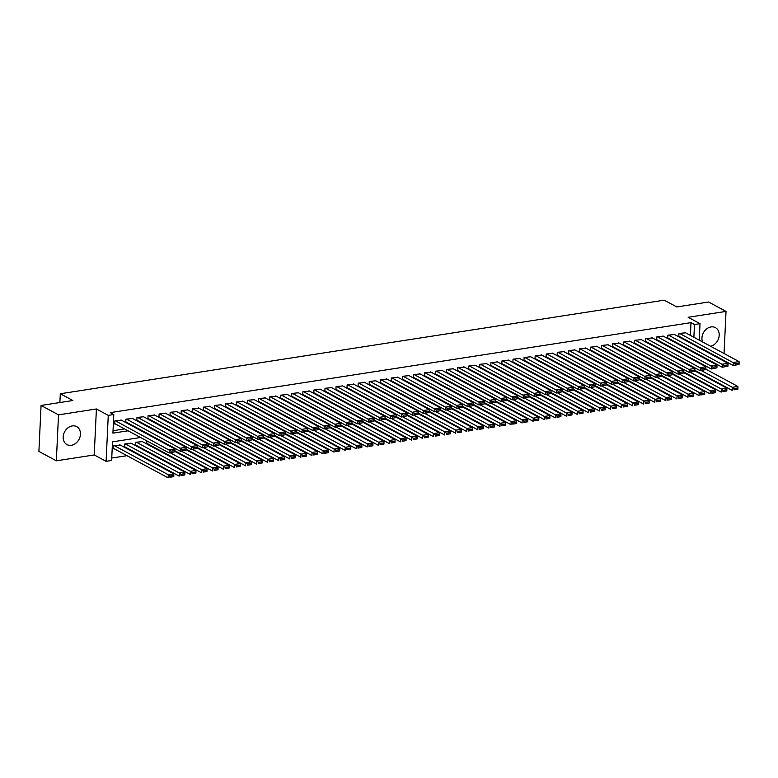 <?xml version="1.0" encoding="UTF-8"?>
<svg xmlns="http://www.w3.org/2000/svg" width="778" height="778" viewBox="0 0 778 778"><rect width="100%" height="100%" fill="white"/><g stroke="black" fill="none" stroke-linecap="round" stroke-linejoin="round"><path stroke-width="1.17" d="M71.352 445.298A10.211 8.13 118.3 0 0 80.008 436.905A10.211 8.13 118.3 0 0 76.652 426.616A10.211 8.13 118.3 0 0 72.266 425.916A10.211 8.13 118.3 0 0 63.621 434.299A10.211 8.13 118.3 0 0 66.976 444.598A10.211 8.13 118.3 0 0 71.352 445.298M710.528 346.239A10.211 8.13 118.3 0 0 718.823 337.691A10.211 8.13 118.3 0 0 715.41 327.626A10.211 8.13 118.3 0 0 711.024 326.935A10.211 8.13 118.3 0 0 702.563 341.95M140.546 437.499L112.509 441.846L111.633 460.479L106.1 461.335L108.268 415.364L113.802 414.509L112.917 433.142L128.098 430.798M94.235 454.945L96.404 408.975L58.515 414.849L41.069 405.455L38.9 451.415L56.347 460.819L94.235 454.945L106.1 461.335M707.455 359.922L708.388 359.776M718.512 358.201L719.446 358.055M111.75 458.038L126.989 455.675M137.113 454.109L138.046 453.963M148.17 452.397L149.113 452.251M159.237 450.676L160.171 450.53M58.515 414.849L56.347 460.819M724.046 353.513L726.03 311.414L688.151 317.278L700.015 323.667L699.237 340.151M41.069 405.455L72.869 400.524L60.305 393.756L664.217 300.172L676.782 306.94L708.583 302.01L726.03 311.414M121.475 420.208L114.862 420.869L114.716 423.971L115.27 423.884M132.542 418.496L125.919 419.157L125.773 422.26L126.328 422.172M143.599 416.784L136.986 417.436L136.84 420.548L137.385 420.46M154.666 415.073L148.044 415.724L147.898 418.827L148.452 418.749M165.724 413.351L159.101 414.013L158.955 417.115L159.509 417.027M176.781 411.64L170.168 412.301L170.022 415.403L170.567 415.316M187.848 409.928L181.225 410.58L181.079 413.692L181.634 413.604M198.905 408.217L192.283 408.868L192.137 411.97L192.691 411.893M209.963 406.505L203.35 407.157L203.204 410.259L203.748 410.171M221.03 404.784L214.407 405.445L214.261 408.547L214.816 408.46M232.087 403.072L225.464 403.724L225.319 406.836L225.873 406.748M243.144 401.36L236.531 402.012L236.386 405.114L236.93 405.037M254.211 399.649L247.589 400.3L247.443 403.403L247.997 403.315M265.269 397.928L258.646 398.589L258.5 401.691L259.055 401.604M276.326 396.216L269.713 396.868L269.567 399.98L270.112 399.892M287.393 394.504L280.77 395.156L280.625 398.258L281.179 398.18M298.451 392.793L291.828 393.444L291.682 396.547L292.236 396.459M309.508 391.071L302.895 391.733L302.749 394.835L303.303 394.747M320.575 389.36L313.952 390.011L313.806 393.123L314.361 393.036M331.632 387.648L325.01 388.3L324.864 391.402L325.418 391.324M342.69 385.937L336.077 386.588L335.931 389.69L336.485 389.603M353.757 384.215L347.134 384.877L346.988 387.979L347.542 387.891M364.814 382.504L358.191 383.155L358.045 386.267L358.6 386.18M375.871 380.792L369.258 381.444L369.112 384.556L369.667 384.468M386.938 379.081L380.316 379.732L380.17 382.834L380.724 382.747M397.996 377.359L391.373 378.02L391.227 381.123L391.781 381.035M409.053 375.648L402.44 376.299L402.294 379.411L402.848 379.324M420.12 373.936L413.497 374.588L413.351 377.7L413.906 377.612M431.177 372.224L424.555 372.876L424.409 375.978L424.963 375.891M442.235 370.503L435.622 371.164L435.476 374.267L436.03 374.179M453.302 368.791L446.679 369.443L446.533 372.555L447.087 372.468M464.359 367.08L457.746 367.731L457.59 370.843L458.145 370.756M475.416 365.368L468.803 366.02L468.657 369.122L469.212 369.035M486.483 363.647L479.861 364.308L479.715 367.411L480.269 367.323M497.541 361.935L490.928 362.587L490.772 365.699L491.326 365.611M508.598 360.224L501.985 360.875L501.839 363.987L502.394 363.9M519.665 358.512L513.042 359.164L512.896 362.266L513.451 362.188M530.722 356.791L524.109 357.452L523.954 360.554L524.508 360.467M541.78 355.079L535.167 355.731L535.021 358.843L535.575 358.755M552.847 353.368L546.224 354.019L546.078 357.131L546.633 357.044M563.904 351.656L557.291 352.308L557.145 355.41L557.69 355.332M574.971 349.935L568.348 350.596L568.203 353.698L568.757 353.611M586.029 348.223L579.406 348.875L579.26 351.987L579.814 351.899M597.086 346.511L590.473 347.163L590.327 350.275L590.872 350.188M608.153 344.8L601.53 345.451L601.384 348.554L601.939 348.476M619.21 343.079L612.587 343.74L612.442 346.842L612.996 346.755M630.268 341.367L623.655 342.028L623.509 345.131L624.053 345.043M641.335 339.655L634.712 340.307L634.566 343.419L635.12 343.331M652.392 337.944L645.769 338.595L645.623 341.698L646.178 341.62M663.449 336.222L656.836 336.884L656.69 339.986L657.235 339.898M674.516 334.511L667.894 335.172L667.748 338.274L668.302 338.187M146.857 440.893L146.721 443.674L147.275 443.596M142.432 441.632L135.81 442.283L135.664 445.395L136.218 445.308M131.365 443.343L124.752 443.995L124.606 447.107L125.161 447.019M689.337 357.831L689.366 357.199M677.764 358.629L677.735 359.261M666.707 360.34L666.678 360.973M655.65 362.052L655.621 362.684M644.583 363.764L644.554 364.396M633.525 365.485L633.496 366.117M622.468 367.197L622.439 367.829M611.401 368.908L611.372 369.54M600.344 370.62L600.315 371.252M589.286 372.331L589.247 372.973M578.219 374.053L578.19 374.685M567.162 375.764L567.133 376.396M556.105 377.476L556.066 378.108M545.038 379.187L545.008 379.829M533.98 380.909L533.951 381.541M522.913 382.62L522.884 383.253M511.856 384.332L511.827 384.964M500.799 386.044L500.769 386.685M489.732 387.765L489.702 388.397M478.674 389.477L478.645 390.109M467.617 391.188L467.588 391.82M456.55 392.9L456.521 393.542M445.493 394.621L445.463 395.253M434.435 396.333L434.406 396.965M423.368 398.044L423.339 398.676M412.311 399.756L412.282 400.398M401.254 401.477L401.224 402.109M390.186 403.189L390.157 403.821M379.129 404.9L379.1 405.533M368.072 406.612L368.043 407.254M357.005 408.333L356.976 408.965M345.947 410.045L345.918 410.677M334.89 411.757L334.861 412.389M323.823 413.468L323.794 414.11M312.766 415.189L312.737 415.822M301.708 416.901L301.679 417.533M290.641 418.613L290.612 419.245M279.584 420.324L279.555 420.966M268.527 422.046L268.498 422.678M257.46 423.757L257.43 424.389M246.402 425.469L246.373 426.101M235.345 427.18L235.316 427.822M224.278 428.902L224.249 429.534M213.221 430.613L213.191 431.245M202.163 432.325L202.124 432.957M191.096 434.036L191.067 434.669M180.039 435.758L180.01 436.39M168.982 437.469L168.943 438.102M157.915 439.181L157.885 439.813M120.308 445.055L113.685 445.716L113.539 448.818L114.094 448.731M690.387 335.396L690.99 322.646L110.311 412.632L113.802 414.509M113.034 430.711L124.606 428.911M134.73 427.346L135.664 427.2M145.787 425.634L146.731 425.488M156.845 423.922L157.788 423.777M167.912 422.201L168.845 422.055M178.969 420.49L179.912 420.344M190.036 418.778L190.97 418.632M201.094 417.066L202.027 416.92M212.151 415.345L213.094 415.199M223.218 413.633L224.152 413.488M234.275 411.922L235.209 411.776M245.333 410.21L246.276 410.064M256.4 408.489L257.333 408.343M267.457 406.777L268.391 406.631M278.514 405.066L279.458 404.92M289.581 403.354L290.515 403.208M300.639 401.633L301.572 401.487M311.696 399.921L312.639 399.775M322.763 398.21L323.697 398.064M333.82 396.498L334.754 396.352M344.878 394.777L345.821 394.631M355.945 393.065L356.878 392.919M367.002 391.353L367.936 391.208M378.059 389.642L379.003 389.496M389.126 387.921L390.06 387.775M400.184 386.209L401.117 386.063M411.241 384.497L412.184 384.351M422.308 382.786L423.242 382.64M433.365 381.064L434.299 380.919M444.423 379.353L445.366 379.207M455.49 377.641L456.423 377.495M466.547 375.93L467.481 375.784M477.604 374.208L478.548 374.062M488.672 372.497L489.605 372.351M499.729 370.785L500.662 370.639M510.786 369.073L511.73 368.928M521.853 367.352L522.787 367.206M532.911 365.641L533.854 365.495M543.968 363.929L544.911 363.783M555.035 362.217L555.969 362.071M566.092 360.496L567.036 360.36M577.15 358.784L578.093 358.639M588.217 357.073L589.15 356.927M599.274 355.361L600.217 355.215M610.341 353.64L611.275 353.504M621.398 351.928L622.332 351.782M632.456 350.217L633.399 350.071M643.523 348.505L644.456 348.359M654.58 346.794L655.514 346.648M665.637 345.072L666.581 344.926M676.704 343.361L677.638 343.215M687.762 341.649L688.695 341.503M685.574 332.799L678.951 333.451L678.805 336.563L679.359 336.475M60.305 393.756L59.887 402.537M96.404 408.975L108.268 415.364M690.99 322.646L694.482 324.523L700.015 323.667M693.179 352.23L692.644 351.948M682.52 353.513L681.577 353.659M671.453 355.225L670.519 355.371M660.396 356.937L659.462 357.083M649.338 358.658L648.395 358.804M638.271 360.37L637.338 360.515M627.214 362.081L626.28 362.227M616.157 363.793L615.213 363.939M605.09 365.514L604.156 365.66M594.032 367.226L593.099 367.372M582.975 368.937L582.032 369.083M571.908 370.649L570.974 370.795M560.85 372.37L559.917 372.516M549.793 374.082L548.85 374.228M538.726 375.793L537.793 375.939M527.669 377.505L526.735 377.651M516.611 379.226L515.668 379.363M505.544 380.938L504.611 381.084M494.487 382.65L493.544 382.795M483.43 384.361L482.486 384.507M472.363 386.083L471.429 386.219M461.305 387.794L460.362 387.94M450.248 389.506L449.305 389.652M439.181 391.217L438.247 391.363M428.124 392.939L427.18 393.075M417.057 394.65L416.123 394.796M405.999 396.362L405.066 396.508M394.942 398.073L393.999 398.219M383.875 399.785L382.941 399.931M372.818 401.506L371.884 401.652M361.76 403.218L360.817 403.364M350.693 404.93L349.76 405.075M339.636 406.641L338.702 406.787M328.579 408.362L327.635 408.508M317.512 410.074L316.578 410.22M306.454 411.786L305.521 411.932M295.397 413.497L294.454 413.643M284.33 415.219L283.396 415.364M273.273 416.93L272.339 417.076M262.215 418.642L261.272 418.788M251.148 420.353L250.215 420.499M240.091 422.075L239.157 422.221M229.033 423.786L228.09 423.932M217.966 425.498L217.033 425.644M206.909 427.21L205.976 427.355M195.852 428.931L194.908 429.077M184.785 430.642L183.851 430.788M173.727 432.354L172.794 432.5M162.67 434.066L161.727 434.212M151.603 435.787L150.669 435.933M692.828 359.708L692.858 359.076M698.916 346.998L698.887 347.64M698.556 354.476L698.527 355.118M698.206 361.964L698.177 362.597M693.879 337.273L694.482 324.523M138.221 429.223L139.155 429.077M149.279 427.511L150.212 427.365M160.336 425.799L161.279 425.654M171.403 424.088L172.337 423.942M182.46 422.366L183.394 422.221M193.518 420.655L194.461 420.509M204.585 418.943L205.518 418.797M215.642 417.232L216.576 417.086M226.699 415.51L227.643 415.364M237.767 413.799L238.7 413.653M248.824 412.087L249.757 411.941M259.881 410.376L260.825 410.23M270.948 408.654L271.882 408.508M282.006 406.943L282.949 406.797M293.063 405.231L294.006 405.085M304.13 403.519L305.064 403.374M315.187 401.798L316.131 401.652M326.254 400.087L327.188 399.941M337.312 398.375L338.245 398.229M348.369 396.663L349.312 396.517M359.436 394.942L360.37 394.796M370.493 393.23L371.427 393.084M381.551 391.519L382.494 391.373M392.618 389.807L393.551 389.661M403.675 388.086L404.609 387.94M414.732 386.374L415.676 386.228M425.799 384.663L426.733 384.517M436.857 382.951L437.79 382.805M447.914 381.23L448.857 381.084M458.981 379.518L459.915 379.372M470.038 377.807L470.972 377.661M481.096 376.095L482.039 375.949M492.163 374.374L493.096 374.228M503.22 372.662L504.154 372.516M514.277 370.95L515.221 370.805M525.345 369.239L526.278 369.093M536.402 367.517L537.335 367.372M547.459 365.806L548.402 365.66M558.526 364.094L559.46 363.948M569.584 362.383L570.517 362.237M580.641 360.661L581.584 360.525M591.708 358.95L592.641 358.804M602.765 357.238L603.699 357.092M613.823 355.527L614.766 355.381M624.89 353.805L625.823 353.669M635.947 352.094L636.881 351.948M647.004 350.382L647.948 350.236M658.071 348.67L659.005 348.525M669.129 346.949L670.072 346.813M680.186 345.238L681.129 345.092M691.253 343.526L692.187 343.38M685.039 332.507L739.071 361.605L733.537 362.46L733.391 365.563L739.042 364.396L739.1 363.151L735.229 363.754L735.171 364.989M678.824 336.184L733.391 365.563L739.042 364.396M679.505 333.363L735.229 363.754M739.1 363.151L739.071 361.605M694.842 370.289L732.215 390.41L732.361 387.308L701.241 370.552M705.879 369.21L737.894 386.452L737.933 387.998L734.053 388.601L733.994 389.836L737.865 389.243L737.933 387.998M737.865 389.243L733.994 389.836M734.053 388.601L732.361 387.308L737.894 386.452M673.981 334.229L728.004 363.316L722.47 364.172L722.324 367.274L727.984 366.107L728.043 364.863L724.172 365.466L724.114 366.71M667.767 337.895L722.324 367.274L727.984 366.107M668.448 335.085L724.172 365.466M728.043 364.863L728.004 363.316M662.914 335.94L716.946 365.028L711.413 365.884L711.267 368.996L716.917 367.819L716.976 366.584L713.105 367.177L713.047 368.422M656.7 339.616L711.267 368.996L716.917 367.819M657.391 336.796L713.105 367.177M716.976 366.584L716.946 365.028M651.857 337.652L705.879 366.739L700.356 367.605L700.21 370.707L705.86 369.531L705.918 368.295L702.048 368.889L701.989 370.134M645.643 341.328L700.21 370.707L705.86 369.531M646.324 338.508L702.048 368.889M705.918 368.295L705.879 366.739M640.8 339.364L694.822 368.461L689.289 369.317L689.143 372.419L694.803 371.252L694.861 370.007L690.99 370.61L690.932 371.845M634.585 343.04L689.143 372.419L694.803 371.252M635.266 340.219L690.99 370.61M694.861 370.007L694.822 368.461M683.784 372.001L721.157 392.122L721.303 389.019L690.183 372.263M694.812 370.921L726.837 388.164L726.866 389.71L722.995 390.313L722.937 391.558L726.808 390.955L726.866 389.71M726.808 390.955L722.937 391.558M722.995 390.313L721.303 389.019L726.837 388.164M672.727 373.712L710.1 393.843L710.246 390.731L679.116 373.975M683.755 372.633L715.77 389.875L715.809 391.422L711.938 392.024L711.88 393.269L715.75 392.666L715.809 391.422M715.75 392.666L711.88 393.269M711.938 392.024L710.246 390.731L715.77 389.875M661.66 375.434L699.033 395.555L699.179 392.452L668.059 375.686M672.698 374.354L704.712 391.587L704.742 393.143L700.871 393.736L700.813 394.981L704.683 394.378L704.742 393.143M704.683 394.378L700.813 394.981M700.871 393.736L699.179 392.452L704.712 391.587M650.603 377.145L687.976 397.266L688.122 394.164L656.992 377.408M661.631 376.066L693.655 393.308L693.684 394.854L689.814 395.457L689.755 396.692L693.626 396.099L693.684 394.854M693.626 396.099L689.755 396.692M689.814 395.457L688.122 394.164L693.655 393.308M629.733 341.085L683.765 370.172L678.231 371.028L678.085 374.13L683.736 372.963L683.794 371.719L679.923 372.322L679.865 373.566M623.518 344.751L678.085 374.13L683.736 372.963M624.209 341.941L679.923 372.322M683.794 371.719L683.765 370.172M639.545 378.857L676.918 398.978L677.064 395.876L645.935 379.119M650.573 377.777L682.588 395.02L682.627 396.566L678.756 397.169L678.698 398.414L682.569 397.811L682.627 396.566M682.569 397.811L678.698 398.414M678.756 397.169L677.064 395.876L682.588 395.02M618.675 342.797L672.698 371.884L667.174 372.74L667.028 375.852L672.678 374.675L672.737 373.43L668.866 374.033L668.808 375.278M612.461 346.473L667.028 375.852L672.678 374.675M613.142 343.652L668.866 374.033M672.737 373.43L672.698 371.884M628.478 380.568L665.851 400.699L665.997 397.587L634.877 380.831M639.506 379.489L671.531 396.731L671.56 398.278L667.689 398.881L667.631 400.125L671.502 399.522L671.56 398.278M671.502 399.522L667.631 400.125M667.689 398.881L665.997 397.587L671.531 396.731M607.608 344.508L661.64 373.596L656.107 374.461L655.961 377.563L661.621 376.387L661.679 375.152L657.809 375.745L657.75 376.99M601.404 348.184L655.961 377.563L661.621 376.387M602.084 345.364L657.809 375.745M661.679 375.152L661.64 373.596M617.421 382.29L654.794 402.411L654.94 399.309L623.81 382.543M628.449 381.21L660.473 398.443L660.503 399.999L656.632 400.592L656.574 401.837L660.444 401.234L660.503 399.999M660.444 401.234L656.574 401.837M656.632 400.592L654.94 399.309L660.473 398.443M596.551 346.22L650.583 375.317L645.05 376.173L644.904 379.275L650.554 378.108L650.612 376.863L646.742 377.466L646.683 378.701M590.337 349.896L644.904 379.275L650.554 378.108M591.017 347.076L646.742 377.466M650.612 376.863L650.583 375.317M606.363 384.001L643.737 404.122L643.883 401.02L612.753 384.254M617.392 382.922L649.406 400.164L649.445 401.711L645.575 402.314L645.516 403.549L649.387 402.955L649.445 401.711M649.387 402.955L645.516 403.549M645.575 402.314L643.883 401.02L649.406 400.164M585.494 347.941L639.516 377.029L633.992 377.884L633.846 380.987L639.497 379.82L639.555 378.575L635.684 379.178L635.626 380.423M579.279 351.607L633.846 380.987L639.497 379.82M579.96 348.797L635.684 379.178M639.555 378.575L639.516 377.029M595.296 385.713L632.67 405.834L632.815 402.732L601.695 385.976M606.325 384.633L638.349 401.876L638.378 403.422L634.508 404.025L634.449 405.27L638.32 404.667L638.378 403.422M638.32 404.667L634.449 405.27M634.508 404.025L632.815 402.732L638.349 401.876M574.427 349.653L628.459 378.74L622.925 379.596L622.779 382.708L628.439 381.531L628.498 380.286L624.627 380.889L624.559 382.134M568.222 353.329L622.779 382.708L628.439 381.531M568.903 350.508L624.627 380.889M628.498 380.286L628.459 378.74M584.239 387.425L621.612 407.555L621.758 404.443L590.628 387.687M595.267 386.345L627.292 403.588L627.321 405.134L623.45 405.737L623.392 406.982L627.263 406.379L627.321 405.134M627.263 406.379L623.392 406.982M623.45 405.737L621.758 404.443L627.292 403.588M563.369 351.364L617.401 380.452L611.868 381.317L611.722 384.42L617.372 383.243L617.431 382.008L613.56 382.601L613.502 383.846M557.155 355.04L611.722 384.42L617.372 383.243M557.836 352.22L613.56 382.601M617.431 382.008L617.401 380.452M573.172 389.146L610.555 409.267L610.701 406.165L579.571 389.399M584.21 388.066L616.225 405.299L616.264 406.855L612.393 407.448L612.335 408.693L616.205 408.09L616.264 406.855M616.205 408.09L612.335 408.693M612.393 407.448L610.701 406.165L616.225 405.299M552.312 353.076L606.334 382.173L600.81 383.029L600.665 386.131L606.315 384.964L606.373 383.719L602.503 384.322L602.444 385.557M546.098 356.752L600.665 386.131L606.315 384.964M546.778 353.932L602.503 384.322M606.373 383.719L606.334 382.173M562.115 390.857L599.488 410.979L599.634 407.876L568.514 391.11M573.143 389.778L605.167 407.02L605.196 408.567L601.326 409.17L601.268 410.405L605.138 409.811L605.196 408.567M605.138 409.811L601.268 410.405M601.326 409.17L599.634 407.876L605.167 407.02M551.057 392.569L588.431 412.69L588.576 409.588L557.447 392.832M562.086 391.49L594.11 408.732L594.139 410.278L590.269 410.881L590.21 412.126L594.081 411.523L594.139 410.278M594.081 411.523L590.21 412.126M590.269 410.881L588.576 409.588L594.11 408.732M539.99 394.281L577.364 414.411L577.519 411.299L546.389 394.543M551.028 393.201L583.043 410.444L583.082 411.99L579.211 412.593L579.153 413.838L583.023 413.235L583.082 411.99M583.023 413.235L579.153 413.838M579.211 412.593L577.519 411.299L583.043 410.444M541.245 354.797L595.277 383.885L589.743 384.74L589.598 387.843L595.258 386.676L595.316 385.431L591.436 386.034L591.377 387.279M535.04 358.464L589.598 387.843L595.258 386.676M535.721 355.653L591.436 386.034M595.316 385.431L595.277 383.885M530.188 356.509L584.22 385.596L578.686 386.452L578.54 389.564L584.19 388.387L584.249 387.143L580.378 387.745L580.32 388.99M523.973 360.185L578.54 389.564L584.19 388.387M524.654 357.365L580.378 387.745M584.249 387.143L584.22 385.596M519.13 358.22L573.153 387.308L567.629 388.173L567.483 391.276L573.133 390.099L573.192 388.864L569.321 389.457L569.263 390.702M512.916 361.896L567.483 391.276L573.133 390.099M513.597 359.076L569.321 389.457M573.192 388.864L573.153 387.308M528.933 396.002L566.306 416.123L566.452 413.011L535.332 396.255M539.961 394.923L571.986 412.155L572.015 413.711L568.144 414.304L568.086 415.549L571.956 414.946L572.015 413.711M571.956 414.946L568.086 415.549M568.144 414.304L566.452 413.011L571.986 412.155M508.063 359.932L562.095 389.029L556.562 389.885L556.416 392.987L562.066 391.82L562.134 390.575L558.254 391.178L558.196 392.413M501.859 363.608L556.416 392.987L562.066 391.82M502.539 360.788L558.254 391.178M562.134 390.575L562.095 389.029M517.876 397.714L555.249 417.835L555.395 414.732L524.265 397.966M528.904 396.634L560.928 413.877L560.957 415.423L557.087 416.026L557.029 417.261L560.899 416.668L560.957 415.423M560.899 416.668L557.029 417.261M557.087 416.026L555.395 414.732L560.928 413.877M497.006 361.653L551.038 390.741L545.504 391.597L545.359 394.699L551.009 393.532L551.067 392.287L547.197 392.89L547.138 394.135M490.792 365.32L545.359 394.699L551.009 393.532M491.472 362.509L547.197 392.89M551.067 392.287L551.038 390.741M506.809 399.425L544.182 419.546L544.337 416.444L513.208 399.688M517.847 398.346L549.861 415.588L549.9 417.134L546.03 417.737L545.971 418.982L549.842 418.379L549.9 417.134M549.842 418.379L545.971 418.982M546.03 417.737L544.337 416.444L549.861 415.588M485.949 363.365L539.971 392.452L534.447 393.308L534.301 396.42L539.951 395.243L540.01 393.999L536.139 394.602L536.081 395.846M479.734 367.041L534.301 396.42L539.951 395.243M480.415 364.221L536.139 394.602M540.01 393.999L539.971 392.452M495.751 401.137L533.125 421.268L533.27 418.156L502.15 401.399M506.779 400.057L538.804 417.3L538.833 418.846L534.963 419.449L534.904 420.694L538.775 420.091L538.833 418.846M538.775 420.091L534.904 420.694M534.963 419.449L533.27 418.156L538.804 417.3M474.881 365.077L528.914 394.164L523.38 395.029L523.234 398.132L528.884 396.955L528.943 395.72L525.072 396.313L525.014 397.558M468.677 368.753L523.234 398.132L528.884 396.955M469.358 365.932L525.072 396.313M528.943 395.72L528.914 394.164M484.694 402.858L522.067 422.979L522.213 419.867L491.083 403.111M495.722 401.779L527.747 419.011L527.776 420.567L523.905 421.161L523.847 422.405L527.717 421.802L527.776 420.567M527.717 421.802L523.847 422.405M523.905 421.161L522.213 419.867L527.747 419.011M463.824 366.788L517.856 395.885L512.323 396.741L512.177 399.843L517.827 398.676L517.885 397.432L514.015 398.035L513.957 399.27M457.61 370.464L512.177 399.843L517.827 398.676M458.291 367.644L514.015 398.035M517.885 397.432L517.856 395.885M473.627 404.57L511 424.691L511.146 421.588L480.026 404.823M484.665 403.49L516.68 420.733L516.718 422.279L512.848 422.882L512.79 424.117L516.66 423.524L516.718 422.279M516.66 423.524L512.79 424.117M512.848 422.882L511.146 421.588L516.68 420.733M452.767 368.5L506.789 397.597L501.265 398.453L501.12 401.555L506.77 400.388L506.828 399.143L502.958 399.746L502.899 400.991M446.553 372.176L501.12 401.555L506.77 400.388M447.233 369.365L502.958 399.746M506.828 399.143L506.789 397.597M462.57 406.281L499.943 426.402L500.089 423.3L468.969 406.544M473.598 405.202L505.622 422.444L505.651 423.991L501.781 424.594L501.722 425.838L505.593 425.235L505.651 423.991M505.593 425.235L501.722 425.838M501.781 424.594L500.089 423.3L505.622 422.444M441.7 370.221L495.732 399.309L490.198 400.164L490.052 403.276L495.703 402.1L495.761 400.855L491.891 401.458L491.832 402.703M435.495 373.897L490.052 403.276L495.703 402.1M436.176 371.077L491.891 401.458M495.761 400.855L495.732 399.309M451.512 407.993L488.885 428.124L489.031 425.012L457.902 408.256M462.54 406.913L494.555 424.156L494.594 425.702L490.724 426.305L490.665 427.55L494.536 426.947L494.594 425.702M494.536 426.947L490.665 427.55M490.724 426.305L489.031 425.012L494.555 424.156M430.642 371.933L484.675 401.02L479.141 401.876L478.995 404.988L484.645 403.811L484.704 402.576L480.833 403.169L480.775 404.414M424.428 375.609L478.995 404.988L484.645 403.811M425.109 372.788L480.833 403.169M484.704 402.576L484.675 401.02M419.585 373.644L473.608 402.741L468.084 403.597L467.938 406.7L473.588 405.533L473.646 404.288L469.776 404.891L469.718 406.126M413.371 377.32L467.938 406.7L473.588 405.533M414.052 374.5L469.776 404.891M473.646 404.288L473.608 402.741M408.518 375.356L462.55 404.453L457.017 405.309L456.871 408.411L462.521 407.244L462.579 405.999L458.709 406.602L458.65 407.847M402.314 379.032L456.871 408.411L462.521 407.244M402.994 376.221L458.709 406.602M462.579 405.999L462.55 404.453M440.445 409.714L477.818 429.835L477.964 426.723L446.844 409.967M451.483 408.635L483.498 425.867L483.537 427.423L479.666 428.017L479.608 429.262L483.478 428.659L483.537 427.423M483.478 428.659L479.608 429.262M479.666 428.017L477.964 426.723L483.498 425.867M429.388 411.426L466.761 431.547L466.907 428.445L435.787 411.679M440.416 410.346L472.441 427.589L472.47 429.135L468.599 429.738L468.541 430.973L472.411 430.38L472.47 429.135M472.411 430.38L468.541 430.973M468.599 429.738L466.907 428.445L472.441 427.589M418.331 413.137L455.704 433.258L455.85 430.156L424.72 413.4M429.359 412.058L461.373 429.3L461.412 430.847L457.542 431.45L457.483 432.694L461.354 432.091L461.412 430.847M461.354 432.091L457.483 432.694M457.542 431.45L455.85 430.156L461.373 429.3M397.461 377.077L451.493 406.165L445.959 407.02L445.813 410.132L451.464 408.956L451.522 407.711L447.651 408.314L447.593 409.559M391.246 380.753L445.813 410.132L451.464 408.956M391.927 377.933L447.651 408.314M451.522 407.711L451.493 406.165M407.264 414.849L444.637 434.98L444.783 431.868L413.663 415.112M418.301 413.77L450.316 431.012L450.355 432.558L446.484 433.161L446.426 434.406L450.297 433.803L450.355 432.558M450.297 433.803L446.426 434.406M446.484 433.161L444.783 431.868L450.316 431.012M386.403 378.789L440.426 407.876L434.902 408.732L434.756 411.844L440.406 410.667L440.465 409.432L436.594 410.025L436.536 411.27M380.189 382.465L434.756 411.844L440.406 410.667M380.87 379.645L436.594 410.025M440.465 409.432L440.426 407.876M396.206 416.57L433.579 436.691L433.725 433.579L402.605 416.823M407.234 415.481L439.259 432.724L439.288 434.28L435.417 434.873L435.359 436.118L439.23 435.515L439.288 434.28M439.23 435.515L435.359 436.118M435.417 434.873L433.725 433.579L439.259 432.724M375.336 380.5L429.368 409.598L423.835 410.453L423.689 413.556L429.339 412.389L429.398 411.144L425.527 411.747L425.469 412.982M369.132 384.176L423.689 413.556L429.339 412.389M369.813 381.356L425.527 411.747M429.398 411.144L429.368 409.598M385.149 418.282L422.522 438.403L422.668 435.301L391.538 418.535M396.177 417.202L428.192 434.445L428.231 435.991L424.36 436.594L424.302 437.829L428.172 437.236L428.231 435.991M428.172 437.236L424.302 437.829M424.36 436.594L422.668 435.301L428.192 434.445M364.279 382.212L418.311 411.309L412.778 412.165L412.632 415.267L418.282 414.1L418.34 412.855L414.47 413.458L414.411 414.703M358.065 385.888L412.632 415.267L418.282 414.1M358.746 383.077L414.47 413.458M418.34 412.855L418.311 411.309M374.082 419.994L411.455 440.115L411.601 437.012L380.481 420.256M385.12 418.914L417.134 436.157L417.173 437.703L413.303 438.306L413.235 439.551L417.115 438.948L417.173 437.703M417.115 438.948L413.235 439.551M413.303 438.306L411.601 437.012L417.134 436.157M353.222 383.933L407.244 413.021L401.72 413.877L401.574 416.989L407.225 415.812L407.283 414.567L403.412 415.17L403.354 416.415M347.007 387.609L401.574 416.989L407.225 415.812M347.688 384.789L403.412 415.17M407.283 414.567L407.244 413.021M342.155 385.645L396.187 414.732L390.653 415.588L390.507 418.7L396.158 417.523L396.216 416.288L392.345 416.882L392.287 418.126M335.94 389.321L390.507 418.7L396.158 417.523M336.631 386.501L392.345 416.882M396.216 416.288L396.187 414.732M331.097 387.356L385.129 416.454L379.596 417.309L379.45 420.412L385.1 419.245L385.159 418L381.288 418.603L381.23 419.838M324.883 391.033L379.45 420.412L385.1 419.245M325.564 388.212L381.288 418.603M385.159 418L385.129 416.454M363.025 421.705L400.398 441.836L400.544 438.724L369.424 421.968M374.053 420.626L406.077 437.868L406.106 439.414L402.236 440.017L402.177 441.262L406.048 440.659L406.106 439.414M406.048 440.659L402.177 441.262M402.236 440.017L400.544 438.724L406.077 437.868M351.967 423.426L389.34 443.548L389.486 440.436L358.357 423.679M362.995 422.337L395.01 439.58L395.049 441.136L391.178 441.729L391.12 442.974L394.991 442.371L395.049 441.136M394.991 442.371L391.12 442.974M391.178 441.729L389.486 440.436L395.01 439.58M340.9 425.138L378.273 445.259L378.419 442.157L347.299 425.391M351.938 424.059L383.953 441.301L383.992 442.847L380.111 443.441L380.053 444.685L383.933 444.092L383.992 442.847M383.933 444.092L380.053 444.685M380.111 443.441L378.419 442.157L383.953 441.301M320.04 389.068L374.062 418.165L368.539 419.021L368.383 422.123L374.043 420.956L374.101 419.712L370.231 420.315L370.172 421.559M313.826 392.744L368.383 422.123L374.043 420.956M314.506 389.934L370.231 420.315M374.101 419.712L374.062 418.165M329.843 426.85L367.216 446.971L367.362 443.868L336.242 427.112M340.871 425.77L372.895 443.013L372.925 444.559L369.054 445.162L368.996 446.397L372.866 445.804L372.925 444.559M372.866 445.804L368.996 446.397M369.054 445.162L367.362 443.868L372.895 443.013M308.973 390.789L363.005 419.877L357.472 420.733L357.326 423.845L362.976 422.668L363.034 421.423L359.164 422.026L359.105 423.271M302.759 394.465L357.326 423.845L362.976 422.668M303.449 391.645L359.164 422.026M363.034 421.423L363.005 419.877M318.786 428.561L356.159 448.692L356.305 445.58L325.175 428.824M329.814 427.482L361.828 444.724L361.867 446.271L357.997 446.873L357.938 448.118L361.809 447.515L361.867 446.271M361.809 447.515L357.938 448.118M357.997 446.873L356.305 445.58L361.828 444.724M297.916 392.501L351.948 421.588L346.414 422.444L346.268 425.556L351.919 424.38L351.977 423.144L348.106 423.738L348.048 424.983M291.701 396.177L346.268 425.556L351.919 424.38M292.382 393.357L348.106 423.738M351.977 423.144L351.948 421.588M307.718 430.283L345.092 450.404L345.238 447.292L314.118 430.535M318.756 429.193L350.771 446.436L350.81 447.992L346.93 448.585L346.871 449.83L350.742 449.227L350.81 447.992M350.742 449.227L346.871 449.83M346.93 448.585L345.238 447.292L350.771 446.436M286.858 394.213L340.881 423.31L335.357 424.166L335.201 427.268L340.861 426.101L340.92 424.856L337.049 425.459L336.991 426.694M280.644 397.889L335.201 427.268L340.861 426.101M281.325 395.068L337.049 425.459M340.92 424.856L340.881 423.31M296.661 431.994L334.034 452.115L334.18 449.013L303.06 432.247M307.689 430.915L339.714 448.157L339.743 449.703L335.872 450.297L335.814 451.541L339.685 450.948L339.743 449.703M339.685 450.948L335.814 451.541M335.872 450.297L334.18 449.013L339.714 448.157M275.791 395.924L329.823 425.021L324.29 425.877L324.144 428.979L329.794 427.812L329.853 426.568L325.982 427.171L325.924 428.415M269.577 399.6L324.144 428.979L329.794 427.812M270.267 396.79L325.982 427.171M329.853 426.568L329.823 425.021M285.604 433.706L322.977 453.827L323.123 450.725L291.993 433.968M296.632 432.626L328.647 449.869L328.686 451.415L324.815 452.018L324.757 453.253L328.627 452.66L328.686 451.415M328.627 452.66L324.757 453.253M324.815 452.018L323.123 450.725L328.647 449.869M264.734 397.646L318.756 426.733L313.233 427.589L313.087 430.701L318.737 429.524L318.795 428.279L314.925 428.882L314.866 430.127M258.52 401.312L313.087 430.701L318.737 429.524M259.2 398.501L314.925 428.882M318.795 428.279L318.756 426.733M274.537 435.417L311.91 455.538L312.056 452.436L280.936 435.68M285.575 434.338L317.589 451.58L317.619 453.127L313.748 453.73L313.69 454.974L317.56 454.371L317.619 453.127M317.56 454.371L313.69 454.974M313.748 453.73L312.056 452.436L317.589 451.58M253.677 399.357L307.699 428.445L302.165 429.3L302.02 432.412L307.68 431.236L307.738 430.001L303.867 430.594L303.809 431.839M247.462 403.033L302.02 432.412L307.68 431.236M248.143 400.213L303.867 430.594M307.738 430.001L307.699 428.445M263.479 437.129L300.853 457.26L300.998 454.148L269.869 437.392M274.508 436.05L306.532 453.292L306.561 454.848L302.691 455.441L302.632 456.686L306.503 456.083L306.561 454.848M306.503 456.083L302.632 456.686M302.691 455.441L300.998 454.148L306.532 453.292M242.61 401.069L296.642 430.166L291.108 431.022L290.962 434.124L296.613 432.957L296.671 431.712L292.8 432.305L292.742 433.55M236.395 404.745L290.962 434.124L296.613 432.957M237.086 401.925L292.8 432.305M296.671 431.712L296.642 430.166M252.422 438.85L289.795 458.971L289.941 455.869L258.811 439.103M263.45 437.771L295.465 455.004L295.504 456.56L291.633 457.153L291.575 458.398L295.446 457.804L295.504 456.56M295.446 457.804L291.575 458.398M291.633 457.153L289.941 455.869L295.465 455.004M231.552 402.78L285.575 431.878L280.051 432.733L279.905 435.836L285.555 434.669L285.614 433.424L281.743 434.027L281.685 435.262M225.338 406.456L279.905 435.836L285.555 434.669M226.019 403.646L281.743 434.027M285.614 433.424L285.575 431.878M241.355 440.562L278.728 460.683L278.874 457.581L247.754 440.825M252.383 439.482L284.408 456.725L284.437 458.271L280.566 458.874L280.508 460.109L284.378 459.516L284.437 458.271M284.378 459.516L280.508 460.109M280.566 458.874L278.874 457.581L284.408 456.725M220.495 404.502L274.517 433.589L268.984 434.445L268.838 437.557L274.498 436.38L274.556 435.135L270.686 435.738L270.627 436.983M214.281 408.168L268.838 437.557L274.498 436.38M214.961 405.357L270.686 435.738M274.556 435.135L274.517 433.589M230.298 442.274L267.671 462.395L267.817 459.292L236.687 442.536M241.326 441.194L273.35 458.436L273.379 459.983L269.509 460.586L269.451 461.831L273.321 461.228L273.379 459.983M273.321 461.228L269.451 461.831M269.509 460.586L267.817 459.292L273.35 458.436M209.428 406.213L263.46 435.301L257.926 436.157L257.781 439.269L263.431 438.092L263.489 436.857L259.619 437.45L259.56 438.695M203.214 409.889L257.781 439.269L263.431 438.092M203.894 407.069L259.619 437.45M263.489 436.857L263.46 435.301M219.24 443.985L256.614 464.116L256.759 461.004L225.63 444.248M230.269 442.906L262.283 460.148L262.322 461.694L258.452 462.297L258.393 463.542L262.264 462.939L262.322 461.694M262.264 462.939L258.393 463.542M258.452 462.297L256.759 461.004L262.283 460.148M198.371 407.925L252.393 437.022L246.869 437.878L246.723 440.98L252.373 439.813L252.432 438.568L248.561 439.162L248.503 440.406M192.156 411.601L246.723 440.98L252.373 439.813M192.837 408.781L248.561 439.162M252.432 438.568L252.393 437.022M208.173 445.706L245.547 465.828L245.692 462.725L214.572 445.959M219.202 444.627L251.226 461.86L251.255 463.416L247.385 464.009L247.326 465.254L251.197 464.651L251.255 463.416M251.197 464.651L247.326 465.254M247.385 464.009L245.692 462.725L251.226 461.86M187.304 409.636L241.336 438.734L235.802 439.589L235.656 442.692L241.316 441.525L241.374 440.28L237.504 440.883L237.436 442.118M181.099 413.312L235.656 442.692L241.316 441.525M181.78 410.492L237.504 440.883M241.374 440.28L241.336 438.734M197.116 447.418L234.489 467.539L234.635 464.437L203.505 447.681M208.144 446.339L240.169 463.581L240.198 465.127L236.327 465.73L236.269 466.965L240.139 466.372L240.198 465.127M240.139 466.372L236.269 466.965M236.327 465.73L234.635 464.437L240.169 463.581M176.246 411.358L230.278 440.445L224.745 441.301L224.599 444.403L230.249 443.236L230.307 441.992L226.437 442.594L226.379 443.839M170.032 415.024L224.599 444.403L230.249 443.236M170.713 412.214L226.437 442.594M230.307 441.992L230.278 440.445M186.059 449.13L223.432 469.251L223.578 466.148L192.448 449.392M197.087 448.05L229.102 465.293L229.14 466.839L225.27 467.442L225.212 468.687L229.082 468.084L229.14 466.839M229.082 468.084L225.212 468.687M225.27 467.442L223.578 466.148L229.102 465.293M165.189 413.069L219.211 442.157L213.687 443.013L213.542 446.125L219.192 444.948L219.25 443.713L215.38 444.306L215.321 445.551M158.975 416.745L213.542 446.125L219.192 444.948M159.655 413.925L215.38 444.306M219.25 443.713L219.211 442.157M174.992 450.841L212.365 470.972L212.511 467.86L181.391 451.104M186.02 449.762L218.044 467.004L218.073 468.55L214.203 469.153L214.144 470.398L218.015 469.795L218.073 468.55M218.015 469.795L214.144 470.398M214.203 469.153L212.511 467.86L218.044 467.004M154.122 414.781L208.154 443.868L202.62 444.734L202.475 447.836L208.134 446.669L208.193 445.424L204.313 446.018L204.254 447.262M147.917 418.457L202.475 447.836L208.134 446.669M148.598 415.637L204.313 446.018M208.193 445.424L208.154 443.868M146.741 443.304L201.308 472.684L201.453 469.581L170.324 452.815M174.962 451.483L206.987 468.716L207.016 470.272L203.146 470.865L203.087 472.11L206.958 471.507L207.016 470.272M206.958 471.507L203.087 472.11M203.146 470.865L201.453 469.581L206.987 468.716M143.064 416.493L197.097 445.59L191.563 446.446L191.417 449.548L197.067 448.381L197.126 447.136L193.255 447.739L193.197 448.974M136.85 420.169L191.417 449.548L197.067 448.381M137.531 417.348L193.255 447.739M197.126 447.136L197.097 445.59M135.683 445.016L190.25 474.395L190.396 471.293L136.364 442.196M141.897 441.34L195.92 470.437L195.959 471.983L192.088 472.586L192.03 473.821L195.9 473.228L195.959 471.983M195.9 473.228L192.03 473.821M192.088 472.586L190.396 471.293L195.92 470.437M132.007 418.214L186.03 447.301L180.506 448.157L180.36 451.259L186.01 450.092L186.068 448.848L182.198 449.451L182.14 450.695M125.793 421.88L180.36 451.259L186.01 450.092M126.474 419.07L182.198 449.451M186.068 448.848L186.03 447.301M124.616 446.728L179.183 476.107L179.329 473.005L125.307 443.917M130.83 443.061L184.863 472.149L184.892 473.695L181.021 474.298L180.963 475.543L184.833 474.94L184.892 473.695M184.833 474.94L180.963 475.543M181.021 474.298L179.329 473.005L184.863 472.149M120.94 419.925L174.972 449.013L169.439 449.869L169.293 452.981L174.953 451.804L175.011 450.559L171.131 451.162L171.072 452.407M114.736 423.602L169.293 452.981L174.953 451.804M115.416 420.781L171.131 451.162M175.011 450.559L174.972 449.013M113.559 448.449L168.126 477.828L168.272 474.716L114.24 445.629M119.773 444.773L173.805 473.86L173.834 475.407L169.964 476.01L169.905 477.254L173.776 476.651L173.834 475.407M173.776 476.651L169.905 477.254M169.964 476.01L168.272 474.716L173.805 473.86"/></g></svg>
